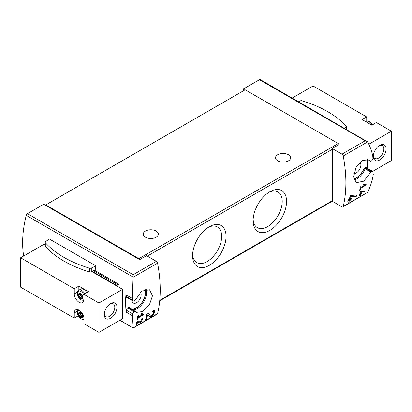 <?xml version="1.0" encoding="UTF-8"?>
<svg xmlns="http://www.w3.org/2000/svg" width="412" height="412" viewBox="0 0 412 412"><rect width="100%" height="100%" fill="white"/><g stroke="black" fill="none" stroke-linecap="round" stroke-linejoin="round"><path stroke-width="0.62" d="M142.603 314.639L138.35 317.091A129.481 74.757 -120 0 0 138.566 315.453L137.804 315.896A129.481 74.757 60 0 1 137.217 319.959L137.979 319.521A129.481 74.757 -120 0 0 138.231 317.904L143.572 314.82A129.481 74.757 -120 0 0 143.69 314.011L141.573 313.599L141.146 314.356L142.603 314.639L141.383 313.934M119.995 320.201L133.174 328.024L157.24 314.135A1.797 1.04 -120 0 0 157.575 313.64L133.174 327.808L132.448 315.741A129.481 74.757 -120 0 0 132.602 313.846L133.962 311.693L134.966 311.142L136.284 312.404L142.583 311.59L149.417 304.823L152.455 295.868L149.592 289.78L141.646 291.104L135.095 300.441L134.091 301.054L133.189 301.11L126.644 297.356A1.797 1.04 120 0 1 126.273 296.537L126.273 294.946M157.575 313.64A129.481 74.757 -120 0 0 157.575 263.16A1.797 1.04 -120 0 0 156.339 261.332L146.569 255.687L139.699 259.653A1.437 0.829 -120 0 0 138.859 258.654L45.778 204.913L45.778 205.428L139.699 259.653M133.189 301.11L132.767 300.286A129.481 74.757 -120 0 0 132.664 298.242L132.319 298.437L133.174 274.706L27.444 213.663A1.797 1.04 120 0 0 26.239 215.358A97.108 56.068 120 0 0 23.685 255.991M153.697 311.791L153.249 314.083L151.008 315.391L148.181 313.491L146.651 314.371A129.481 74.757 60 0 1 145.544 319.949L146.657 319.305A129.481 74.757 -120 0 0 147.548 314.974L150.04 316.653L153.867 314.423L154.629 310.514L152.867 310.782A129.481 74.757 60 0 1 152.667 311.951L153.697 311.791L152.806 311.276A2.23 1.288 120 0 0 152.79 311.266M141.78 319.583L139.925 322.04L138.015 320.757L136.969 321.36A129.481 74.757 60 0 1 136.181 325.166L136.949 324.723A129.481 74.757 -120 0 0 137.572 321.767L139.266 322.905L141.882 321.375L142.423 318.713L141.228 318.898A129.481 74.757 60 0 1 141.079 319.697L141.78 319.583L141.167 319.228M364.929 191.637A129.481 74.757 -120 0 0 365.109 190.766L360.433 191.498A129.481 74.757 60 0 1 360.021 193.697L359.007 194.284A129.481 74.757 60 0 1 358.847 195.077L359.861 194.485A129.481 74.757 60 0 1 359.563 195.87L360.325 195.432A129.481 74.757 -120 0 0 360.624 194.047L361.391 193.604A129.481 74.757 -120 0 0 361.551 192.816L360.788 193.259A129.481 74.757 -120 0 0 361.02 192.043L364.929 191.637L364.44 191.353L364.44 190.833M138.859 258.654L338.247 143.536A1.437 0.829 -120 0 1 339.086 144.535L332.221 148.5L341.996 154.145A1.797 1.04 60 0 1 343.227 155.973A129.481 74.757 60 0 1 343.227 206.453L367.633 192.363C370.553 186.312 372.453 180.183 373.334 173.972L372.994 174.173A129.481 74.757 60 0 0 373.097 172.247L372.757 171.469L370.877 172.154L363.775 181.167L356.2 182.717L353.625 176.784L356.019 167.452L362.308 160.371L369.142 159.877L370.748 161.303L371.753 160.752L372.932 158.496A129.481 74.757 60 0 0 372.783 156.426L372.839 156.395C371.82 151.353 370.084 146.518 367.633 141.882L260.327 79.64A1.797 1.04 120 0 0 259.426 79.727L243.132 89.136L243.132 90.97M365.063 184.947L360.809 187.398A129.481 74.757 -120 0 0 361.005 185.75L360.243 186.188A129.481 74.757 60 0 1 359.707 190.287L360.469 189.844A129.481 74.757 -120 0 0 360.701 188.217L366.041 185.132A129.481 74.757 -120 0 0 366.15 184.313L364.007 183.891L363.59 184.653L365.063 184.947L363.822 184.231M356.601 196.22A129.481 74.757 -120 0 0 356.854 194.948L350.792 195.525L349.984 195.994A129.481 74.757 60 0 1 349.428 199.228L347.944 200.088A129.481 74.757 60 0 1 347.718 201.241L349.201 200.381A129.481 74.757 60 0 1 348.763 202.405L349.876 201.762A129.481 74.757 -120 0 0 350.313 199.743L351.431 199.099A129.481 74.757 -120 0 0 351.657 197.94L350.545 198.584A129.481 74.757 -120 0 0 350.864 196.797L356.601 196.22L356.061 195.906L356.061 195.025M373.334 173.972L373.02 173.792M367.633 192.363L342.892 206.948A1.797 1.04 60 0 1 341.996 206.855L332.221 201.216A1.437 0.829 60 0 0 332.396 200.654L332.396 149.262A1.437 0.829 60 0 0 332.221 148.5M367.087 168.168A97.108 56.068 120 0 0 367.169 159.238M132.391 315.772L126.216 312.203L126.273 310.19A1.797 1.04 120 0 1 127.54 307.991L128.292 307.553A1.797 1.04 120 0 1 129.193 307.465A1.797 1.04 120 0 1 129.26 307.512M132.319 298.437L125.928 294.75A97.108 56.068 120 0 0 126.216 312.203M94.528 270.236L118.198 283.904L118.625 284.62L117.755 285.119A0.721 0.417 -120 0 0 117.271 284.44L93.519 270.725M95.872 265.853L49.352 238.996L45.516 241.633A1.617 0.932 0 0 0 45.14 242.235A1.617 0.932 0 0 0 45.32 242.663A103.046 59.493 0 0 0 89.517 268.181A1.617 0.932 0 0 0 91.304 268.068L95.872 265.853L95.172 269.922L91.304 271.796A1.617 0.932 0 0 1 89.517 271.91A103.046 59.493 0 0 1 45.32 246.391A1.617 0.932 0 0 1 45.14 245.964L45.14 242.235M27.444 213.663L43.744 204.254L45.778 205.428M244.723 90.053L243.132 89.136M45.778 204.913L245.166 89.795L338.247 143.536M269.834 230.401A23.659 13.663 -60 0 1 253.102 220.739A23.659 13.663 -60 0 1 269.834 191.76A23.659 13.663 -60 0 1 286.567 201.422A23.659 13.663 -60 0 1 269.834 230.401M209.306 265.343A23.659 13.663 -60 0 1 192.574 255.687A23.659 13.663 -60 0 1 209.306 226.708A23.659 13.663 -60 0 1 226.039 236.364A23.659 13.663 -60 0 1 209.306 265.343M156.153 231.05A7.555 4.362 180 0 1 158.368 234.129A7.555 4.362 180 0 1 150.813 238.491A7.555 4.362 180 0 1 143.258 234.129A7.555 4.362 180 0 1 147.923 230.102A7.555 4.362 180 0 1 156.153 231.05M288.4 154.696A7.555 4.362 180 0 1 290.614 157.781A7.555 4.362 180 0 1 283.059 162.143A7.555 4.362 180 0 1 275.504 157.781A7.555 4.362 180 0 1 280.17 153.753A7.555 4.362 180 0 1 288.4 154.696M343.227 206.453A1.797 1.04 60 0 1 342.892 206.948M341.996 154.145L365.161 140.77L366.958 141.198M134.966 311.142L129.311 307.877L129.43 307.63A12.587 7.267 120 0 0 130.377 308.377A12.587 7.267 120 0 0 141.357 303.515A12.587 7.267 120 0 0 145.117 289.342M140.317 292.216A6.474 3.739 -60 0 1 140.631 297.505A6.474 3.739 -60 0 1 136.573 302.702A6.474 3.739 -60 0 1 133.333 303.021A6.474 3.739 -60 0 1 132.005 300.456M130.326 308.346A12.587 7.267 120 0 0 141.244 303.464A12.587 7.267 120 0 0 145.039 289.363M370.748 161.303L367.113 159.202M370.877 172.154L365.089 168.812L363.549 169.409A12.587 7.267 120 0 1 353.841 178.916M353.857 178.999A12.587 7.267 120 0 0 363.647 169.471M359.846 162.225A6.474 3.739 -60 0 1 360.438 167.493A6.474 3.739 -60 0 1 356.303 172.906A6.474 3.739 -60 0 1 353.929 173.509M371.13 171.979L364.584 168.199A1.797 1.04 120 0 0 363.549 169.409M364.584 168.199L365.331 167.766A1.797 1.04 120 0 1 366.232 167.674L372.767 171.449M132.448 315.741L126.273 312.172M118.141 286.778A55.028 31.77 -120 0 0 117.755 285.119M344.602 128.297L346.008 127.329A1.617 0.932 0 0 0 346.389 126.726A1.617 0.932 0 0 0 346.209 126.299A103.046 59.493 0 0 0 302.006 100.78A1.617 0.932 0 0 0 300.224 100.894L298.551 101.707M208.178 227.403A20.579 11.881 -60 0 1 217.418 226.945A20.579 11.881 -60 0 1 220.575 243.435A20.579 11.881 -60 0 1 207.128 261.574A20.579 11.881 -60 0 1 196.838 262.593A20.579 11.881 -60 0 1 192.615 254.364M268.706 192.456A20.579 11.881 -60 0 1 277.951 191.997A20.579 11.881 -60 0 1 281.102 208.493A20.579 11.881 -60 0 1 267.656 226.626A20.579 11.881 -60 0 1 257.366 227.645A20.579 11.881 -60 0 1 253.143 219.416M366.041 185.132L364.44 183.979M360.809 187.398L360.15 187.017M360.469 189.844L359.825 189.474M360.701 188.217L360.047 187.841M364.115 184.401L364.44 184.21M359.861 194.485L358.981 194.412M360.325 195.432L360.119 193.753L360.881 193.202M359.625 195.597L360.119 195.309M360.624 194.047L360.119 193.753M361.391 193.604L360.881 193.316M360.788 193.259L360.176 192.909M361.02 192.043L360.397 191.683M360.428 191.508L364.44 191.353M349.201 200.381L348.634 200.057L347.862 200.5M349.876 201.762L349.747 199.413L350.859 198.769L350.859 198.404M348.804 202.23L349.747 201.684M350.313 199.743L349.747 199.413M351.431 199.099L350.859 198.769M350.545 198.584L349.747 198.126L349.747 197.461M350.864 196.797L349.942 196.267M349.963 196.143L356.061 195.906M147.548 314.974L146.636 314.449M149.922 316.571A3.806 2.199 120 0 0 153.357 314.691A3.806 2.199 120 0 0 154.078 310.391M150.977 315.371L150.54 315.118A2.23 1.288 120 0 0 150.576 315.139A2.23 1.288 120 0 0 150.612 315.159M150.54 315.118L148.104 313.532M146.657 319.305L146.584 314.758M145.565 319.851L146.584 319.264M143.572 314.82L142.166 313.712M138.35 317.091L137.701 316.715M137.979 319.521L137.345 319.156M138.231 317.904L137.587 317.534M141.841 314.196L142.166 314.006M137.572 321.767L136.959 321.412M139.138 322.823A2.606 1.504 120 0 0 141.445 321.545A2.606 1.504 120 0 0 141.991 318.636M139.905 322.029L139.534 321.813A1.53 0.881 120 0 0 139.56 321.829A1.53 0.881 120 0 0 139.58 321.844M139.534 321.813L137.958 320.788M136.949 324.723L136.825 322.127M136.223 325.001L136.825 324.656M372.664 171.387L391.4 160.572L391.4 131.201L376.393 122.539L371.82 125.181L362.153 119.604L366.732 116.962L313.068 85.979L292.19 98.035M391.4 131.201L368.812 144.246M367.746 159.573L367.746 168.549M366.732 121.143L366.732 116.962M379.699 145.297A8.992 5.191 -60 0 1 386.059 148.969A8.992 5.191 -60 0 1 379.699 159.985A8.992 5.191 -60 0 1 373.344 156.313A8.992 5.191 -60 0 1 379.699 145.297L379.699 145.297M379.122 145.663A7.437 4.29 -60 0 1 382.315 145.565A7.437 4.29 -60 0 1 382.315 154.15A7.437 4.29 -60 0 1 374.884 158.445A7.437 4.29 -60 0 1 373.37 155.633M79.207 293.293L79.372 293.468A1.329 0.767 -120 0 0 79.938 293.478A1.329 0.767 -120 0 0 80.031 293.406L80.057 293.22A2.879 1.663 -120 0 0 79.207 293.293L78.867 293.236M80.335 294.302L78.785 295.177A1.329 0.767 -120 0 0 78.785 294.302L78.646 294.096A2.879 1.663 -120 0 0 78.646 295.229L79.207 296.676A2.879 1.663 -120 0 0 80.057 297.732L81.179 298.386A2.879 1.663 -120 0 0 82.034 298.309L82.441 298.329M80.335 294.328A1.329 0.767 -120 0 0 80.809 295.548L81.154 295.672A1.329 0.767 -120 0 1 81.813 296.486L80.031 297.516A1.329 0.767 -120 0 0 79.372 296.697L79.207 296.676M82.704 297.861L81.864 298.133A1.329 0.767 -120 0 0 81.303 298.123A1.329 0.767 -120 0 0 81.21 298.195L81.118 298.499L80.654 298.36M82.699 296.279L82.457 296.424A1.329 0.767 -120 0 0 82.457 297.299L82.596 297.505A2.879 1.663 -120 0 0 82.596 296.372L82.034 294.925A2.879 1.663 -120 0 0 81.179 293.869L80.17 293.076M79.207 312.384L79.372 312.553A1.329 0.767 -120 0 0 79.938 312.569A1.329 0.767 -120 0 0 80.031 312.497L80.057 312.306A2.879 1.663 -120 0 0 79.207 312.384L78.867 312.322M82.513 316.504A1.329 0.767 -120 0 1 81.926 316.025L81.813 315.577A1.329 0.767 -120 0 0 81.154 314.758L80.809 314.634A1.329 0.767 -120 0 1 80.335 313.414L78.785 314.268A1.329 0.767 -120 0 0 78.785 313.393L78.646 313.182A2.879 1.663 -120 0 0 78.646 314.315L79.207 315.767A2.879 1.663 -120 0 0 80.057 316.823L81.179 317.472A2.879 1.663 -120 0 0 82.034 317.394L82.441 317.42M81.844 315.757L80.031 316.601A1.329 0.767 -120 0 0 79.372 315.788L79.207 315.767M82.704 316.952L81.864 317.225A1.329 0.767 -120 0 0 81.303 317.209A1.329 0.767 -120 0 0 81.21 317.281L81.118 317.585L80.654 317.451M82.699 315.371L82.457 315.51A1.329 0.767 -120 0 0 82.457 316.385L82.596 316.596A2.879 1.663 -120 0 0 82.596 315.463L82.034 314.016A2.879 1.663 -120 0 0 81.179 312.955L80.17 312.167M98.931 332.36L122.58 318.708L122.58 289.342L98.931 302.995L98.931 332.36L83.924 323.698L83.924 318.558A6.834 3.945 -120 0 0 80.943 311.683A6.834 3.945 -120 0 0 75.679 309.85A6.834 3.945 -120 0 0 74.263 312.981L74.263 318.121L20.6 287.138L20.6 257.773L74.263 288.755L78.841 286.108L78.841 290.182M78.244 315.819L74.263 318.121M122.58 289.342L91.788 271.559M45.14 244.63L44.254 244.115L20.6 257.773M98.931 302.995L83.924 294.333L88.503 291.691L78.841 286.108M77.477 292.036L74.263 293.89A6.834 3.945 -120 0 0 77.245 300.77A6.834 3.945 -120 0 0 82.508 302.599A6.834 3.945 -120 0 0 83.924 299.473L83.924 294.333M74.263 293.89L74.263 288.755M110.627 318.265A8.992 5.191 -60 0 1 104.272 314.593A8.992 5.191 -60 0 1 110.627 303.582A8.992 5.191 -60 0 1 116.987 307.254A8.992 5.191 -60 0 1 110.627 318.265M110.05 303.948A7.437 4.29 -60 0 1 113.243 303.85A7.437 4.29 -60 0 1 114.387 309.809A7.437 4.29 -60 0 1 109.53 316.359A7.437 4.29 -60 0 1 105.812 316.725A7.437 4.29 -60 0 1 104.298 313.913M86.731 292.711A5.753 3.322 -120 0 0 80.793 289.054L78.826 290.192C77.796 290.805 77.296 291.907 77.322 293.493L77.631 295.244C79.161 298.324 80.34 299.885 81.164 299.926L83.842 300.451M79.053 312.265L78.646 313.182M82.591 317.281L82.235 317.487L82.596 316.596M82.034 314.016L81.864 313.99A1.329 0.767 -120 0 1 81.21 313.177L81.179 312.955M79.053 293.179L78.646 294.096M82.591 298.19L82.235 298.396L82.596 297.505M82.034 294.925L81.864 294.904A1.329 0.767 -120 0 1 81.21 294.086L81.179 293.869M80.474 313.295L80.567 313.238A1.329 0.767 -120 0 0 80.567 312.363L80.505 312.239M80.474 294.204L80.567 294.153A1.329 0.767 -120 0 0 80.567 293.277L80.505 293.153M81.844 296.666L81.926 296.939A1.329 0.767 -120 0 0 82.513 297.413M118.028 286.711A1.797 1.04 -120 0 0 117.121 285.748L92.206 271.359M133.169 277.25L157.575 263.16M343.227 155.973L367.633 141.882M133.174 277.096L26.239 215.358M133.174 274.706L156.339 261.332M365.161 140.77L259.426 79.727M147.316 256.12L332.396 149.262M159.753 300.327L332.396 200.654M146.054 289.152A13.127 7.581 -60 0 1 143.288 302.64A13.127 7.581 -60 0 1 132.664 309.819M365.089 168.812A13.127 7.581 -60 0 1 354.109 179.926M371.882 171.547L365.331 167.766M134.714 311.261L128.292 307.553M133.962 311.693L127.54 307.991M132.602 313.846L126.273 310.19M132.767 300.286L126.273 296.537M118.198 283.904L117.271 284.44M346.008 127.329L346.008 129.105M91.304 268.068L91.304 271.796M45.32 242.663L45.32 246.391M89.517 268.181L89.517 271.91M365.681 121.643L366.077 121.411A5.753 3.322 60 0 1 368.956 121.7A5.753 3.322 60 0 1 372.015 125.068M77.477 311.127L74.263 312.981M79.042 310.159A4.99 2.879 -120 0 0 77.59 313.898A4.99 2.879 -120 0 0 80.973 318.759A4.99 2.879 -120 0 0 83.924 318.62M84.764 293.849A5.753 3.322 -120 0 0 78.826 290.192M83.924 295.074A4.99 2.879 -120 0 0 77.868 291.866A4.99 2.879 -120 0 0 80.973 299.673A4.99 2.879 -120 0 0 83.924 299.529M80.366 312.172L80.062 312.348M79.315 312.517L78.579 312.94M79.696 312.631L78.677 313.218M80.567 312.363L78.785 313.393M80.567 313.238L78.785 314.268M80.809 314.634L79.053 315.649M81.015 314.732L79.238 315.757M81.154 314.758L79.372 315.788M81.813 315.577L80.031 316.601M81.926 316.025L80.17 317.039M82.694 316.746L81.864 317.225M80.366 293.087L80.062 293.262M79.315 293.426L78.579 293.854M79.696 293.54L78.677 294.132M80.567 293.277L78.785 294.302M80.567 294.153L78.785 295.177M80.809 295.548L79.053 296.563M81.015 295.641L79.238 296.671M81.154 295.672L79.372 296.697M81.813 296.486L80.031 297.516M81.926 296.939L80.17 297.953M82.694 297.66L81.864 298.133M117.121 285.748L116.735 285.964M159.707 300.842L332.247 201.231M133.174 328.024L119.81 320.309M346.389 126.726L346.389 129.327M151.008 315.391L150.576 315.139M139.925 322.04L139.56 321.829M372.412 124.841L370.79 122.642L369.492 121.643C367.669 120.932 366.531 120.855 366.077 121.411M83.924 319.516L81.164 319.017L79.866 318.018L77.631 314.335L77.42 311.343L78.208 309.773M80.531 313.28L78.749 314.31M82.518 316.509L81.303 317.209M80.531 294.194L78.749 295.219M82.518 297.423L81.303 298.123"/></g></svg>
